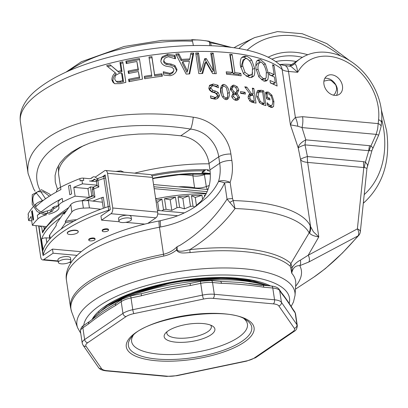<?xml version="1.0" encoding="UTF-8"?>
<svg xmlns="http://www.w3.org/2000/svg" width="408" height="408" viewBox="0 0 408 408"><rect width="100%" height="100%" fill="white"/><g stroke="black" fill="none" stroke-linecap="round" stroke-linejoin="round"><path stroke-width="0.61" d="M234.008 47.772A102.077 78.137 -124.3 0 1 239.583 44.758L254.633 37.607L277.415 31.595L302.185 33.711L326.828 43.62L349.335 60.389M290.756 267.918L291.735 273.233L292.133 267.51L290.899 263.517A114.674 39.408 171.5 0 0 189.791 249.665A9.496 0.974 -96.3 0 0 190.118 252.608A113.648 39.056 -8.5 0 1 290.317 266.337L290.756 267.918A9.496 1.03 175.5 0 1 292.133 267.51C294.535 264.119 297.269 261.681 300.334 260.197A6.329 4.626 71.7 0 1 299.793 265.664L308.856 261.992L358.01 235.906C343.817 252.659 329.511 266.118 315.083 276.287L313.038 277.649M291.128 306.5L293.48 302.002L295.05 295.295A110.211 37.878 171.5 0 0 217.581 268.036A110.211 37.878 171.5 0 0 93.835 300.38A110.211 37.878 171.5 0 0 77.627 327.787L71.686 311.936A113.761 39.097 -8.5 0 1 163.786 256.056C168.519 255.041 172.752 253.052 176.491 250.089C179.377 254.424 185.742 252.603 190.118 252.608M160.273 221.615A9.496 1.107 -101 0 1 160.563 220.672L159.288 220.917A9.496 1.107 -101 0 0 159.451 227.21L160.726 226.965A9.496 1.107 -101 0 1 160.273 221.615M290.317 266.337A9.496 8.594 132.6 0 1 290.899 263.517L309.147 232.866A15.825 14.749 -28.1 0 0 310.039 225.303A136.099 46.772 171.5 0 0 233.228 200.578L232.56 198.64A9.496 3.264 171.5 0 0 229.852 198.732A9.496 3.264 171.5 0 0 227.037 199.124L235.039 208.554L233.228 200.578A9.496 1.224 149.3 0 0 229.74 202.429M309.58 233.141C311.013 234.921 314.084 236.176 318.791 236.91L313.461 231.846L310.6 226.639A15.825 13.275 -18.6 0 1 309.58 233.141L309.147 232.866A134.079 46.078 -8.5 0 0 235.039 208.554C223.196 224.522 208.116 238.231 189.791 249.665C185.762 250.4 179.428 252.567 177.149 250.022A9.496 1.448 -5.5 0 1 176.491 250.089L177.108 246.713C173.273 250.553 168.734 253.067 163.496 254.266A113.944 39.158 171.5 0 0 70.518 307.448L66.473 280.393A113.944 39.158 -8.5 0 1 159.451 227.21L163.496 254.266A9.496 1.107 -101 0 0 163.786 256.056M177.149 250.022L177.108 246.713L180.173 245.203C199.328 233.284 214.95 217.928 227.037 199.124L224.609 182.881A9.496 2.183 -155.9 0 0 218.494 181.565C215.827 187.114 211.936 192.403 206.805 197.426L196.049 206.178C188.618 211.176 180.632 215.026 172.105 217.719L160.563 220.672M232.56 198.64L230.132 182.396C232.433 175.506 233.009 168.203 231.861 160.487L230.897 154.04C228.689 136.782 212.894 119.677 193.254 117.213C137.792 108.676 77.255 117.142 48.159 137.501C33.028 148.048 26.336 160.028 28.091 173.451L28.162 173.905M28.091 173.451L20.4 121.987A136.099 46.772 -8.5 0 1 128.897 58.966A136.099 46.772 -8.5 0 1 282.137 69.472A15.825 5.437 171.5 0 0 288.507 71.446A9.496 5.166 -84.8 0 0 284.325 65.433L290.945 66.366L297.707 72.287A50.643 38.765 55.7 0 1 348.182 62.761A50.643 38.765 55.7 0 1 378.578 119.728A6.329 3.024 6 0 1 381.505 122.686L381.103 126.562A6.329 3.024 -174 0 0 380.955 125.73A6.329 3.024 -174 0 0 378.17 123.609L302.583 116.698L295.382 117.448L292.169 121.069L290.414 124.853L298.253 148.048L300.574 159.528L310.6 226.639L310.039 225.303M115.296 72.802L106.6 65.729A136.099 46.772 -8.5 0 1 110.15 64.801L117.968 71.364A136.099 46.772 -8.5 0 1 121.181 70.625L119.957 62.434A136.099 46.772 -8.5 0 1 122.782 61.807L125.858 82.385A136.099 46.772 171.5 0 0 120.401 83.62L114.607 83.691L112.899 82.136L111.889 79.917C111.914 77.03 113.047 74.659 115.296 72.802L116.254 73.721C114.067 75.562 112.96 77.928 112.95 80.815L111.889 79.917M148.971 57.028A136.099 46.772 -8.5 0 1 151.888 56.61L154.596 74.751A136.099 46.772 -8.5 0 1 161.961 73.792L162.323 76.225A136.099 46.772 171.5 0 0 144.707 78.759L144.345 76.327A136.099 46.772 -8.5 0 1 151.684 75.169L148.971 57.028M190.893 53.147A136.099 46.772 -8.5 0 1 193.734 53.06L189.664 73.904A136.099 46.772 171.5 0 0 186.16 74.088L175.807 54.004A136.099 46.772 -8.5 0 1 178.842 53.78A1427.495 448.127 68.5 0 1 181.662 59.405A136.099 46.772 -8.5 0 1 189.827 58.976A1427.495 239.578 -75.2 0 0 190.893 53.147M229.74 54.233A136.099 46.772 -8.5 0 1 232.152 54.488L234.86 72.634A136.099 46.772 -8.5 0 1 240.786 73.384L241.154 75.817A136.099 46.772 171.5 0 0 226.573 74.261L226.205 71.828A136.099 46.772 -8.5 0 1 232.448 72.374L229.74 54.233M263.91 81.146L258.952 77.056L256.005 68.666C255.689 65.499 255.882 63.011 256.581 61.2L258.213 59.915L260.707 59.701L265.379 63.923L268.056 72.4C268.408 75.577 268.301 78.035 267.74 79.779L266.261 80.988L263.91 81.146M270.361 82.987L269.999 80.549A136.099 46.772 -8.5 0 1 275.344 82.895L274.477 77.092A136.099 46.772 171.5 0 0 269.367 74.843L269.005 72.405A136.099 46.772 -8.5 0 1 274.115 74.659L272.631 64.75A136.099 46.772 -8.5 0 1 274.038 65.464L277.114 86.042A136.099 46.772 171.5 0 0 270.361 82.987M249.364 77.591L243.607 73.884L240.368 65.637C240.077 62.455 240.368 59.915 241.235 58.023L242.964 56.681L245.305 56.09L247.309 56.533L249.63 57.967L251.67 60.002L254.669 68.34C254.985 71.528 254.77 74.032 254.026 75.857L251.833 77.352L249.364 77.591M198.798 73.588L195.723 53.015A136.099 46.772 -8.5 0 1 198.492 52.963L201.139 70.691L204.719 58.614A136.099 46.772 -8.5 0 1 206.377 58.625L213.394 70.773L210.742 53.05A136.099 46.772 -8.5 0 1 213.211 53.127L216.286 73.705A136.099 46.772 171.5 0 0 212.665 73.598L205.897 62.067L202.643 73.532A136.099 46.772 171.5 0 0 198.798 73.588M162.19 56.829L167.622 54.351L175.012 55.315L175.522 58.747A136.099 46.772 171.5 0 0 175.312 58.767L168.188 56.702L165.23 57.992L164.184 59.196L163.807 60.45L164.404 61.883L166.087 63.22L171.079 64.051L174.95 65.545L176.945 69.467L176.679 70.808L175.343 72.91L173.273 74.659L170.468 75.699L163.761 75.067L163.271 71.803A136.099 46.772 -8.5 0 1 163.486 71.777L169.922 73.348L172.36 72.323L173.788 70.645L173.731 69.034L171.901 67.213L165.98 66.121C163.236 65.311 161.527 63.75 160.854 61.43L161.211 58.798L162.19 56.829L162.032 57.946L167.331 55.483L174.553 56.462L174.854 58.472M125.899 61.144A136.099 46.772 -8.5 0 1 139.424 58.558L142.499 79.137A136.099 46.772 171.5 0 0 128.974 81.717L128.607 79.285A136.099 46.772 -8.5 0 1 139.24 77.209L138.399 71.573A136.099 46.772 171.5 0 0 128.479 73.501L128.112 71.063A136.099 46.772 -8.5 0 1 138.037 69.141L136.894 61.501A136.099 46.772 171.5 0 0 126.261 63.577L125.899 61.144L126.577 62.123A132.931 45.686 -8.5 0 1 139.582 59.634M209.625 85.292L213.206 84.012L218.061 85.282L218.428 87.735A136.099 46.772 171.5 0 0 218.29 87.73L213.598 85.706L211.798 86.261L210.732 87.832L212.864 90.382L215.567 91.101L218.117 92.468L219.433 95.156L219.29 96.314L218.438 97.67L217.097 98.731L215.261 99.231L210.803 98.226L210.451 95.89A136.099 46.772 -8.5 0 1 210.594 95.89L215.21 97.517L216.867 96.701L217.495 95.293L215.286 92.958L211.818 91.984L209.676 90.245L208.769 88.409L209.651 85.267M230.285 89.174L230.989 86.797L233.019 85.236L233.942 85.129L237.242 86.726L238.808 89.984L237.206 93.585L239.578 97.466L238.471 99.618L236.237 100.496C233.957 99.863 232.443 98.496 231.698 96.395L233.197 93.044L230.285 89.174M237.349 93.442L235.742 94.462M233.065 93.192L234.034 93.896M249.538 94.146L249.982 93.906L244.769 86.812A136.099 46.772 -8.5 0 1 246.855 87.139L251.45 93.641A136.099 46.772 -8.5 0 1 253.205 93.983L252.333 88.133A136.099 46.772 -8.5 0 1 253.837 88.439L256.03 103.137A136.099 46.772 171.5 0 0 253.093 102.551L249.997 101.245L248.161 97.803C248.125 95.86 248.732 94.564 249.982 93.906L249.757 94.003M265.542 92.371L266.837 91.989L268.515 92.142L271.912 95.202L273.901 101.378L273.6 106.513L272.151 107.431L270.785 107.386L267.48 105.106L267.128 102.745A136.099 46.772 -8.5 0 1 267.24 102.78L268.642 104.407L271.004 105.799L272.131 104.948L272.774 102.587L272.707 100.965L271.233 96.196L268.811 93.85L266.944 93.677L267.51 97.476A136.099 46.772 -8.5 0 1 269.688 98.211L269.948 99.924A136.099 46.772 171.5 0 0 266.5 98.792L265.547 92.371M257.851 90.474L261.411 90.245A136.099 46.772 -8.5 0 1 263.746 90.897L265.945 105.596A136.099 46.772 171.5 0 0 263.634 104.948L259.677 102.821L256.54 96.12C256.392 93.565 256.831 91.683 257.851 90.474L258.111 90.326M240.684 93.417L240.419 91.632A136.099 46.772 -8.5 0 1 245.121 92.279L245.392 94.064A136.099 46.772 171.5 0 0 240.684 93.417M226.124 99.674C223.416 98.904 221.554 96.283 220.534 91.81L220.549 88.521L221.284 86.221L222.411 84.828L223.839 84.369C226.527 85.144 228.368 87.786 229.352 92.305L229.357 95.589L228.653 97.859L227.582 99.205L226.124 99.674M227.511 92.233L227.781 96.747L226.746 99.618M221.651 85.619L223.717 86.032M222.957 86.414L222.268 87.439L222.442 91.892L223.62 96.41L225.884 98.042L226.986 97.655L227.7 96.62L227.506 92.172L226.379 87.71L224.084 86.001L222.957 86.414L220.83 88.602L221.284 94.518M224.731 99.175L226.986 97.655M240.628 93.029A132.931 45.686 -8.5 0 1 243.158 93.391L243.214 93.748M243.158 93.391L245.121 92.279M263.145 104.04L263.262 104.836M257.377 91.076L259.049 91.275A132.931 45.686 -8.5 0 1 260.936 91.8M256.678 93.157L259.111 92.004L256.683 93.121M258.866 92.157L258.065 96.492L260.406 101.643L263.313 103.239A136.099 46.772 -8.5 0 1 264.348 103.525L262.66 92.208A136.099 46.772 171.5 0 0 261.62 91.922L258.866 92.157M259.167 102.214L260.406 101.643M262.242 104.433L264.348 103.525M261.426 91.877L263.746 90.897M265.639 93.029L266.96 93.672M271.351 105.723L271.009 107.447M267.429 99.083L269.688 98.211M266.373 97.935L267.51 97.476M265.807 94.136L266.944 93.677M267.449 104.887L268.642 104.407M252.379 94.396L252.537 95.436M253.45 101.556L253.613 102.653M249.171 94.483L249.344 94.733A132.931 45.686 -8.5 0 1 251.058 95.064L253.205 93.983M248.166 96.762L250.364 95.528L248.176 96.701M251.598 102.117A132.931 45.686 -8.5 0 1 252.124 102.219L254.276 101.138L253.45 95.615A136.099 46.772 171.5 0 0 252.108 95.355L250.114 95.727L249.793 97.925L250.828 100.006L252.756 100.847A136.099 46.772 -8.5 0 1 254.276 101.138M249.512 100.705L250.828 100.006M252.476 89.107L253.837 88.439M249.344 94.733L251.45 93.641M245.55 87.853L246.855 87.139M231.321 86.379L233.554 86.664M237.706 97.981L237.655 99.236L236.987 100.444M236.987 91.117L235.426 94.666M234.32 93.702L233.442 96.523L236.028 99.042L237.451 98.379L237.864 97.079L236.303 94.804L234.32 93.702L232.616 94.85L231.775 96.737M234.947 100.082L237.002 98.777M234.641 93.855L236.084 92.917L237.094 89.928L235.651 87.485L234.421 86.654L233.458 86.705L231.453 88.011L230.423 89.724M233.131 86.884L232.295 87.883L232.096 89.138L234.024 91.805L236.084 92.917M232.688 92.708L234.024 91.805M235.793 94.493L237.206 93.585M209.248 85.899L211.966 85.18L216.709 86.45L216.755 86.746M210.742 97.823L213.971 98.69L215.205 98.185L216.816 96.747M211.38 86.603L209.875 88.159L209.574 89.286L211.655 91.555L214.292 92.274L216.791 93.636L218.086 96.324L217.326 98.593M216.791 93.636L218.117 92.468M214.292 92.274L215.567 91.101M216.709 86.45L218.061 85.282M126.781 63.47L126.577 62.123M128.979 73.394L128.78 72.053A132.931 45.686 -8.5 0 1 138.47 70.171L136.894 61.501M129.489 81.61L129.29 80.269A132.931 45.686 -8.5 0 1 139.679 78.244L138.399 71.573M138.47 70.171L138.037 69.141M128.78 72.053L128.112 71.063M139.679 78.244L139.24 77.209M129.29 80.269L128.607 79.285M160.823 60.986L162.032 57.946M163.348 72.889L170.141 74.394L172.783 72.757L173.864 70.446M163.832 60.119L163.838 62.388L165.52 64.163L170.743 65.188L174.532 66.693L176.465 70.298L176.404 71.41M163.389 72.578L163.486 71.777M174.532 66.693L174.95 65.545M170.743 65.188L171.079 64.051M174.553 56.462L175.012 55.315M205.897 62.067L204.755 63.24L201.934 73.537M210.926 54.264A132.931 45.686 -8.5 0 1 211.864 54.295L214.756 73.654M204.372 59.787A132.931 45.686 -8.5 0 1 205.204 59.797L212.104 71.946L213.394 70.773M195.891 54.162A132.931 45.686 -8.5 0 1 197.487 54.137L200.134 71.864L201.139 70.691M211.864 54.295L213.211 53.127M205.204 59.797L206.377 58.625M197.487 54.137L198.492 52.963M252.547 72.481L252.093 76.118L251.313 77.495M241.73 57.467L244.045 57.232L246.871 58.619M245.213 58.727L243.377 60.94L242.648 64.005L242.734 65.994L245.04 72.44L248.997 75.22L251.425 74.644L252.21 73.797L252.552 67.856C251.364 62.924 249.344 59.808 246.498 58.512L245.402 58.635L243.158 59.803L240.827 67.641M246.131 76.051L246.881 76.311L248.814 75.98L251.022 74.878M251.792 76.918L254.026 75.857M272.59 75.159L272.758 76.281M273.824 83.395L273.992 84.517M269.331 74.593A132.931 45.686 -8.5 0 1 271.381 75.556L274.115 74.659M270.325 82.727A132.931 45.686 -8.5 0 1 272.615 83.793L275.344 82.895M272.799 65.856L274.038 65.464M265.618 78.336L264.823 81.269M257.065 60.613L258.611 60.843L260.36 62.036M260.115 62.113L258.468 64.234L257.917 67.218L258.034 69.192L260.141 75.735L263.548 78.775L265.338 78.525L266.189 77.607L266.317 71.757C265.21 66.79 263.456 63.561 261.049 62.067L257.708 63.118L255.841 66.076M261.732 79.856L265.022 78.678M265.185 80.753L267.74 79.779M229.939 55.58A132.931 45.686 -8.5 0 1 230.362 55.626L232.152 54.488M226.399 73.124A132.931 45.686 -8.5 0 1 230.719 73.517L232.448 72.374M230.362 55.626L233.075 73.766A132.931 45.686 -8.5 0 1 238.864 74.501L239.017 75.526M238.864 74.501L240.786 73.384M233.075 73.766L234.86 72.634M190.684 54.295A132.931 45.686 -8.5 0 1 192.836 54.228L193.734 53.06M176.363 55.07A132.931 45.686 -8.5 0 1 178.296 54.932A1455.076 454.191 68.9 0 1 181.065 60.557A132.931 45.686 -8.5 0 1 189.047 60.139L189.827 58.976M192.836 54.228L189.149 73.93M182.794 61.69L182.182 62.847L186.874 72.349L187.563 71.186L189.404 61.343A136.099 46.772 171.5 0 0 182.794 61.69L187.563 71.186M181.065 60.557L181.662 59.405M178.296 54.932L178.842 53.78M149.134 58.104A132.931 45.686 -8.5 0 1 151.965 57.696L151.888 56.61M144.865 78.734L144.661 77.377A132.931 45.686 -8.5 0 1 151.832 76.25L151.684 75.169M151.965 57.696L154.678 75.837A132.931 45.686 -8.5 0 1 161.864 74.899L162.068 76.255M144.661 77.377L144.345 76.327M161.864 74.899L161.961 73.792M154.678 75.837L154.596 74.751M109.778 68.309L106.6 65.729M114.357 83.543L112.95 80.815M107.732 66.601A132.931 45.686 -8.5 0 1 111.2 65.698L118.861 72.303A132.931 45.686 -8.5 0 1 122.002 71.573L120.778 63.388A132.931 45.686 -8.5 0 1 122.946 62.903M110.925 65.464L110.15 64.801M115.857 80.983L117.417 82.304L120.778 82.227A132.931 45.686 -8.5 0 1 123.502 81.6L122.344 73.858L121.523 72.91A136.099 46.772 171.5 0 0 119.059 73.476L115.428 75.449L114.73 78.974L115.449 80.524L116.459 81.386L119.891 81.289A136.099 46.772 -8.5 0 1 122.681 80.646L121.523 72.91M117.417 82.304L116.459 81.386M123.502 81.6L122.681 80.646M120.778 63.388L119.957 62.434M122.002 71.573L121.181 70.625M118.861 72.303L117.968 71.364M20.4 121.987C19.773 117.438 20.298 113.001 21.981 108.681C24.495 102.428 28.739 96.686 34.711 91.458C50.929 77.52 75.302 66.213 107.84 57.528C173.696 40.03 253.098 40.943 279.475 64.551A9.496 8.553 -49.2 0 1 282.137 69.472L290.414 124.853L297.764 126.21A15.825 9.996 70 0 0 295.382 117.448L288.507 71.446L297.707 72.287C296.917 66.637 295.825 63.816 294.433 63.827L291.74 65.591M57.528 189.348L55.258 182.065L55.07 175.511L56.666 169.131L60.022 163.022L65.086 157.284L71.777 152.006L79.988 147.273L89.592 143.162L100.434 139.74L112.338 137.052L125.113 135.155L138.567 134.064L152.475 133.809L166.617 134.385L180.775 135.793C188.445 136.889 194.856 140.066 200.007 145.325C205.056 150.695 208.054 156.733 209.018 163.45L209.931 169.927C211.482 182.279 208.396 192.841 200.675 201.608L194.269 207.356M39.724 189.669C30.294 169.631 43.151 149.486 73.058 137.419C103.091 125.414 148.42 122.196 190.618 129.076C198.227 130.06 204.622 133.253 209.804 138.644C214.73 143.993 217.709 150.047 218.739 156.815A9.496 3.264 -8.5 0 1 224.176 154.693A9.496 3.264 -8.5 0 1 230.897 154.04M209.018 163.45L218.739 156.815L219.703 163.261C220.657 169.687 220.254 175.787 218.494 181.565A9.496 4.682 -163 0 1 230.132 182.396A9.496 3.264 171.5 0 0 224.609 182.881C215.552 203.628 189.577 221.554 160.726 226.965M297.764 126.21L302.002 127.582L305.822 139.857A15.825 8.609 -84.8 0 0 305.026 144.876L368.776 150.7A15.825 8.609 95.2 0 1 369.061 148.16A15.825 8.609 95.2 0 1 369.566 145.687L305.822 139.857A15.825 7.635 -15.2 0 0 298.253 148.048A15.825 2.31 167.7 0 1 305.026 144.876L307.443 156.544A15.825 2.122 -11.2 0 0 300.574 159.528A15.825 5.437 171.5 0 0 307.658 162.41L363.803 167.545A15.825 8.609 95.2 0 1 363.543 164.664A15.825 8.609 95.2 0 1 363.589 161.675L307.443 156.544A15.825 8.609 -84.8 0 0 307.658 162.41L318.791 236.91L308.219 255.224L300.334 260.197M308.856 261.992A6.329 4.044 64.3 0 0 308.219 255.224L357.382 228.883A6.329 3.024 6 0 1 360.315 231.836A6.329 6.329 0 0 1 358.795 235.334A6.329 3.682 41 0 0 358.795 235.334A6.329 3.682 41 0 1 358.01 235.906A6.329 4.065 60.1 0 0 357.382 228.883L363.803 167.545L364.354 167.474A15.825 8.145 113.5 0 1 365.43 162.144L363.589 161.675M364.354 167.474L366.955 168.397L360.315 231.836M367.419 166.051L367.531 164.776L365.43 162.144L368.776 150.7L371.622 150.787L372.009 150.353M369.209 150.629A15.825 9.241 111.4 0 1 370.918 145.998L369.566 145.687M372.759 148.318L372.81 147.721L370.918 145.998L376.15 134.359A6.329 0.729 24.2 0 0 378.542 134.987A6.329 0.729 24.2 0 0 378.792 134.9L372.004 150.358L366.955 168.397M378.578 119.728L377.645 128.964L376.15 134.359L302.002 127.582A15.825 8.609 95.2 0 0 302.823 122.12A15.825 8.609 95.2 0 0 302.583 116.698M323.952 84.257A11.077 8.481 -124.3 0 1 326.966 75.949A11.077 8.481 -124.3 0 1 340.211 80.325A11.077 8.481 -124.3 0 1 339.451 94.253A11.077 8.481 -124.3 0 1 330.087 93.702A11.077 8.481 -124.3 0 1 323.952 84.257M336.508 95.36A11.077 8.481 55.7 0 0 335.167 83.767A11.077 8.481 55.7 0 0 324.86 78.29M289.456 65.902L292.633 65.193A9.496 8.507 61.4 0 0 294.433 63.827A56.972 43.61 55.7 0 1 300.456 58.563L289.68 65.918M180.775 135.793L190.618 129.076A9.496 1.525 -80.7 0 0 193.254 117.213M295.05 295.295L295.754 283.988A112.588 38.689 -8.5 0 0 291.735 273.233L291.735 273.233C292.735 267.969 295.423 265.445 299.793 265.664A119.85 41.188 171.5 0 1 295.611 286.273M252.394 282.163A90.265 31.023 171.5 0 0 114.582 302.762M260.386 283.881A91.55 31.462 171.5 0 0 109.905 304.975A91.55 31.462 171.5 0 0 107.442 306.74M210.656 325.15A22.486 7.727 -8.5 0 1 211.329 326.609A22.486 7.727 -8.5 0 1 207.881 331.648A22.486 7.727 -8.5 0 1 183.416 338.222A22.486 7.727 -8.5 0 1 166.846 333.254A22.486 7.727 -8.5 0 1 167.066 331.663M210.962 334.83A25.653 8.818 171.5 0 0 212.66 326.15A25.653 8.818 171.5 0 0 191.311 323.753A25.653 8.818 171.5 0 0 168.091 330.908A25.653 8.818 171.5 0 0 165.439 333.209A25.653 8.818 171.5 0 0 178.592 342.343A25.653 8.818 171.5 0 0 210.962 334.83M133.192 335.458A58.553 20.125 171.5 0 0 166.79 354.552A58.553 20.125 171.5 0 0 238.456 337.345A58.553 20.125 171.5 0 0 244.157 318.872M200.756 281.229L190.383 283.402A3.167 0.495 78.2 0 0 190.235 283.728A3.167 0.495 78.2 0 0 190.347 285.518L200.726 283.346A15.825 5.437 -8.5 0 1 212.537 282.52A3.167 1.724 -84.8 0 0 211.145 280.515L200.756 281.229A3.167 0.495 78.2 0 0 200.726 283.346L202.48 295.106A3.167 0.495 78.2 0 0 203.602 299.028A12.658 4.35 -8.5 0 1 213.053 298.365L273.304 303.873A12.658 4.35 -8.5 0 1 278.812 305.903L294.316 328.292A12.658 4.35 -8.5 0 1 292.658 331.821L254.332 357.974A12.658 4.35 -8.5 0 1 246.478 360.937L176.771 375.533A12.658 4.35 -8.5 0 1 167.321 376.191L107.069 370.683A12.658 4.35 -8.5 0 1 101.556 368.654L86.052 346.27A12.658 4.35 -8.5 0 1 87.715 342.735L126.041 316.588A12.658 4.35 -8.5 0 1 133.895 313.625L203.602 299.028M213.053 298.365A3.167 1.724 -84.8 0 0 214.297 294.28L212.537 282.52L221.508 283.341A3.167 1.724 -84.8 0 0 220.703 281.596A3.167 1.724 -84.8 0 0 220.111 281.336L211.145 280.515M278.812 305.903A3.167 2.933 -34.7 0 0 281.433 302.323L279.679 290.567A3.167 2.933 -34.7 0 0 279.22 289.405C278.072 287.625 275.466 286.498 271.397 286.023L262.426 285.207A3.167 1.724 95.2 0 1 263.017 285.467A3.167 1.724 95.2 0 1 263.823 287.212L272.789 288.028L274.548 299.788A3.167 1.724 95.2 0 1 273.304 303.873M271.397 286.023A3.167 1.724 95.2 0 1 272.789 288.028A15.825 5.437 -8.5 0 1 279.679 290.567L281.984 293.898A3.167 2.933 -34.7 0 0 281.525 292.735L279.22 289.405M292.658 331.821A3.167 2.422 55.7 0 0 294.005 331.495C296.019 330.531 297.116 328.557 297.294 325.574L295.535 313.818A15.825 5.437 -8.5 0 0 295.183 312.951A3.167 2.933 145.3 0 0 294.724 311.794L292.414 308.458A3.167 2.933 145.3 0 1 292.414 308.458A3.167 2.933 145.3 0 1 292.419 308.458A3.167 2.933 145.3 0 1 292.873 309.621L295.183 312.951L296.937 324.712A3.167 2.933 145.3 0 1 294.316 328.292M122.058 299.273L116.357 303.164A3.167 2.422 55.7 0 0 115.959 303.532A3.167 2.422 55.7 0 0 115.495 305.541L121.196 301.645A15.825 5.437 -8.5 0 1 131.019 297.942A3.167 0.495 -101.8 0 1 131.05 295.825L122.058 299.273A3.167 2.422 55.7 0 0 121.196 301.645L122.956 313.405A3.167 2.422 55.7 0 0 126.041 316.588M133.895 313.625A3.167 0.495 -101.8 0 1 132.779 309.703L131.019 297.942L141.392 295.769A3.167 0.495 -101.8 0 1 141.28 293.979A3.167 0.495 -101.8 0 1 141.423 293.653L131.05 295.825M87.715 342.735A3.167 2.422 -124.3 0 1 84.629 339.558L82.87 327.797L88.577 323.906A3.167 2.422 -124.3 0 1 89.041 321.897A3.167 2.422 -124.3 0 1 89.439 321.535L83.732 325.426A104.004 35.741 -8.5 0 1 99.731 305.582A104.004 35.741 -8.5 0 1 219.983 274.997A104.004 35.741 -8.5 0 1 289.19 303.394M190.378 283.402L168.83 287.171L152.485 290.955M261.701 285.416L241.327 282.515L220.111 281.336M266.021 285.534A99.7 34.262 171.5 0 0 129.438 296.203M122.262 299.135A99.7 34.262 171.5 0 0 92.386 319.393M209.069 163.822A106.029 36.44 171.5 0 0 134.635 173.15M84.461 145.207A106.029 36.44 171.5 0 0 58.543 173.084A106.029 36.44 171.5 0 0 58.681 174.69L60.552 187.236M151.368 174.976A90.204 30.998 -8.5 0 1 208.463 169.799L207.672 170.748L210.064 170.967M95.253 177.143L104.56 170.794A4.432 2.412 95.2 0 1 105.575 170.493A4.432 2.412 95.2 0 1 107.528 173.303L152.49 177.414A4.432 2.412 -84.8 0 0 150.537 174.609A4.432 2.412 -84.8 0 0 150.44 174.604M152.49 177.414L157.672 212.099L112.715 207.988A4.432 2.412 95.2 0 1 110.971 213.71L128.163 215.281A6.329 2.178 -8.5 0 1 131.06 216.643L131.458 219.29A6.329 2.178 -8.5 0 1 125.516 222.375A6.329 2.178 -8.5 0 1 118.932 221.161A6.329 2.178 -8.5 0 1 122.038 218.744A6.329 2.178 -8.5 0 1 128.561 217.928A6.329 2.178 -8.5 0 1 131.458 219.29M118.932 221.161L118.539 218.515A6.329 2.178 -8.5 0 1 121.64 216.097A6.329 2.178 -8.5 0 1 128.163 215.281L155.933 217.821A4.432 2.412 -84.8 0 0 157.672 212.099M155.933 217.821L147.793 223.375M36.006 225.649L40.713 257.122A4.432 2.412 95.2 0 0 42.662 259.927A4.432 2.412 95.2 0 0 43.682 259.626L53.101 253.2L77.036 255.388M102.209 176.929L105.172 174.91L110.359 209.595L100.939 216.026L101.551 220.141L110.971 213.71M107.528 173.303L112.715 207.988M38.638 225.889L43.064 255.51L52.489 249.084L53.101 253.2M193.367 45.502L192.51 41.193L191.78 39.632L200.466 40.132L209.238 41.228L210.518 42.84L211.252 45.706M207.524 169.769L207.672 170.748M144.804 224.094L125.7 222.35M119.32 221.763L101.551 220.141M157.718 213.925L177.684 215.75M43.411 255.281A3.167 1.086 -8.5 0 1 43.217 254.98A3.167 1.086 -8.5 0 1 43.228 254.821A134.518 46.226 -8.5 0 1 108.696 210.151A3.167 1.086 -8.5 0 1 110.017 209.829M52.489 249.084L81.182 251.705M108.538 230.081L108.452 229.495A3.167 1.086 171.5 0 0 105.157 228.888A3.167 1.086 171.5 0 0 102.189 230.433L102.275 231.02A3.167 1.086 -8.5 0 1 103.831 229.811A3.167 1.086 -8.5 0 1 107.09 229.403A3.167 1.086 -8.5 0 1 108.538 230.081A3.167 1.086 -8.5 0 1 108.054 230.795A3.167 1.086 -8.5 0 1 104.611 231.719A3.167 1.086 -8.5 0 1 102.275 231.02M95.079 239.266L94.993 238.68A3.167 1.086 171.5 0 0 91.703 238.068A3.167 1.086 171.5 0 0 88.73 239.613L88.817 240.2A3.167 1.086 -8.5 0 1 90.372 238.991A3.167 1.086 -8.5 0 1 93.631 238.588A3.167 1.086 -8.5 0 1 95.079 239.266A3.167 1.086 -8.5 0 1 94.595 239.975A3.167 1.086 -8.5 0 1 91.152 240.904A3.167 1.086 -8.5 0 1 88.817 240.2M78.265 231.668L78.224 231.372A5.539 1.902 171.5 0 0 72.466 230.311A5.539 1.902 171.5 0 0 67.269 233.009L67.31 233.305A5.539 1.902 -8.5 0 1 74.205 230.444A5.539 1.902 -8.5 0 1 78.265 231.668A5.539 1.902 -8.5 0 1 77.418 232.907A5.539 1.902 -8.5 0 1 71.39 234.529A5.539 1.902 -8.5 0 1 67.31 233.305M155.693 198.844A87.042 29.912 -8.5 0 1 157.289 198.523L155.621 198.37M157.422 210.421L184.345 212.884M153.556 184.538L208.014 189.521M58.37 262.487L57.977 259.84A6.329 2.178 -8.5 0 1 63.913 256.754A6.329 2.178 -8.5 0 1 70.497 257.968L70.895 260.615A6.329 2.178 -8.5 0 1 67.789 263.033A6.329 2.178 -8.5 0 1 61.266 263.843A6.329 2.178 -8.5 0 1 58.37 262.487A6.329 2.178 -8.5 0 1 61.475 260.064A6.329 2.178 -8.5 0 1 67.998 259.253A6.329 2.178 -8.5 0 1 70.895 260.615M38.872 225.91L42.692 251.45A3.167 1.086 -8.5 0 1 42.697 251.292A134.518 46.226 -8.5 0 1 43.1 249.905A134.518 46.226 -8.5 0 1 104.887 207.749A134.518 46.226 -8.5 0 1 108.166 206.621A3.167 1.086 -8.5 0 1 109.859 206.249M48.736 214.22A15.825 5.437 -8.5 0 0 58.961 207.442A15.825 5.437 -8.5 0 0 58.818 206.953A15.825 5.437 -8.5 0 1 58.675 206.458A15.825 5.437 -8.5 0 1 62.771 201.929A134.518 46.226 -8.5 0 1 75.103 196.156L73.782 187.338A134.518 46.226 -8.5 0 1 82.467 183.84L81.942 180.311L83.737 180.474L83.385 178.123L89.082 178.643A6.329 4.845 55.7 0 0 91.774 177.995A6.329 4.845 55.7 0 0 92.443 177.404A3.167 2.422 -124.3 0 1 92.779 177.113A3.167 2.422 -124.3 0 1 96.043 177.735A6.329 4.845 55.7 0 0 97.507 178.847M82.467 183.84L97.012 185.166M96.482 181.642L89.434 180.994A8.864 6.783 55.7 0 0 93.197 180.086A8.864 6.783 55.7 0 0 94.141 179.26A0.632 0.484 -124.3 0 1 94.86 179.326A8.864 6.783 55.7 0 0 96.502 180.637M31.702 220.85L28.636 220.57L28.106 217.041A134.518 46.226 171.5 0 1 28.509 216.25L28.157 213.899A3.167 1.086 171.5 0 0 28.101 214.174L28.433 216.393M209.901 45.655L209.238 41.228M152.072 175.955A87.042 29.912 -8.5 0 1 203.373 170.876L201.919 172.696L204.469 171.085L205.408 169.912A3.167 2.785 -141.3 0 1 203.373 170.876A3.167 1.285 -89.1 0 0 203.98 169.692M206.127 193.795A87.042 29.912 171.5 0 0 157.289 198.523M161.859 210.824L163.511 209.738A87.042 29.912 -8.5 0 1 166.087 209.284L171.788 210.365L177.011 207.677A87.042 29.912 -8.5 0 1 179.607 207.371L184.421 208.855L190.475 206.371A87.042 29.912 -8.5 0 1 193.02 206.208L194.708 207.035M155.912 200.313A87.042 29.912 -8.5 0 1 161.925 199.155L163.511 209.738M166.087 209.284L164.506 198.701A87.042 29.912 -8.5 0 1 175.43 197.095L177.011 207.677M179.607 207.371L178.026 196.789A87.042 29.912 -8.5 0 1 188.889 195.789L190.475 206.371M193.02 206.208L191.439 195.626A87.042 29.912 -8.5 0 1 201.98 195.264L202.587 199.328M204.602 196.452L204.418 195.254A87.042 29.912 -8.5 0 1 205.326 195.259M156.136 201.822L157.661 201.975L161.925 199.155M157.661 201.975L158.947 210.559M46.808 242.76L46.078 237.879A53.805 18.493 171.5 0 0 49.689 238.002M46.078 237.879A3.167 1.086 171.5 0 0 41.519 239.323L43.1 249.905M104.887 207.749L103.306 197.166A3.167 1.086 171.5 0 0 101.832 198.344L103.321 208.299M49.832 238.971L49.399 236.043A9.496 3.264 171.5 0 1 49.705 234.983L56.289 225.491L56.09 224.171L60.466 217.867A134.518 46.226 171.5 0 0 41.519 239.323M103.306 197.166A134.518 46.226 171.5 0 0 92.82 201.083M28.157 213.899A134.518 46.226 -8.5 0 1 33.257 206.744M34.394 205.51A134.518 46.226 -8.5 0 1 35.669 204.219L36.021 206.576A134.518 46.226 171.5 0 1 60.925 189.582L60.573 187.231A15.825 5.437 171.5 0 0 56.477 191.76L56.503 191.944M43.325 200.369A15.825 5.437 171.5 0 0 35.669 204.219M60.573 187.231A134.518 46.226 -8.5 0 1 79.846 178.633L80.198 180.984A134.518 46.226 171.5 0 1 81.942 180.311M83.385 178.123A3.167 1.086 171.5 0 0 79.846 178.633M28.636 220.57A134.518 46.226 -8.5 0 1 31.054 216.495L32.37 225.313A134.518 46.226 -8.5 0 1 37.867 218.923A15.825 5.437 -8.5 0 1 46.568 214.766M40.086 213.491A15.825 5.437 171.5 0 0 37.337 215.393A134.518 46.226 -8.5 0 1 39.637 213.251M40.922 212.14A134.518 46.226 -8.5 0 1 62.24 198.4A15.825 5.437 171.5 0 0 58.145 202.929L58.675 206.458M70.293 185.105L71.614 193.922A134.518 46.226 171.5 0 0 69.819 194.728L68.503 185.91A134.518 46.226 -8.5 0 1 70.293 185.105M32.324 210.599L33.64 219.417A134.518 46.226 171.5 0 0 32.92 220.325L31.6 211.502A134.518 46.226 -8.5 0 1 32.324 210.599A3.167 1.086 171.5 0 0 32.176 211.007L33.466 219.631M73.782 187.338L87.955 188.634L90.479 186.915L93.452 187.185M86.425 200.624A134.518 46.226 -8.5 0 1 94.937 197.141L93.707 188.909A134.518 46.226 -8.5 0 1 98.864 186.981L97.084 185.64L97.548 185.691M40.367 226.047L40.285 226.95A134.518 46.226 -8.5 0 1 40.652 226.073M204.418 195.254L205.035 195.748M191.439 195.626L195.254 197.482L201.98 195.264M195.254 197.482L196.472 205.637M178.026 196.789L182.84 198.273L188.889 195.789M182.84 198.273L184.421 208.855M164.506 198.701L170.207 199.782L175.43 197.095M170.207 199.782L171.788 210.365M90.479 186.915L91.795 195.733L93.06 195.85M44.498 228.378L44.018 228.332L44.951 227.695M43.722 226.353L44.018 228.332M73.68 221.304A18.992 6.528 171.5 0 0 65.479 222.783L65.285 221.462L71.869 211.976A9.496 3.264 -8.5 0 1 83.38 208.131L89.439 207.901L100.725 209.243M61.072 229.138L65.479 222.783M94.937 197.141L93.289 195.82L92.422 190.021A3.167 1.086 -8.5 0 1 93.707 188.909A3.167 1.622 68.9 0 1 94.411 186.604A3.167 3.167 0 0 0 92.422 190.021M68.748 207.539L53.025 218.729L43.217 230.5L42.565 232.876A134.518 46.226 -8.5 0 1 66.55 210.707M65.336 212.456A18.992 6.528 171.5 0 0 63.985 212.792L60.466 217.867M102.413 202.225L88.337 200.552L82.283 200.782A9.496 3.264 171.5 0 0 70.768 204.627L64.183 214.113L63.985 212.792M45.773 226.542L32.37 225.313M89.464 197.324L91.795 195.733M75.103 196.156L89.174 197.446M47.603 212.94L47.303 210.921A15.825 5.437 171.5 0 0 41.988 212.604M52.739 207.83L53.295 207.269A4.748 1.632 -8.5 0 1 57.773 205.887A15.825 5.437 171.5 0 0 58.405 204.648M47.303 210.921A15.825 5.437 171.5 0 0 51.653 209.615M87.955 188.634L89.265 197.406M70.334 185.38A3.167 1.086 171.5 0 0 68.503 185.91M31.6 211.502L32.258 211.563M65.285 221.462A18.992 6.528 -8.5 0 1 76.592 219.754M53.744 208.738A15.825 5.437 171.5 0 0 57.773 205.887M88.337 200.552L89.439 207.901M238.904 48.547A99.481 76.148 -124.3 0 1 254.633 37.607M363.304 203.296L365.976 200.782A99.481 76.148 -124.3 0 1 363.319 203.133M381.745 119.488A93.182 71.329 -124.3 0 1 383.714 129.351A93.182 71.329 -124.3 0 1 364.211 194.606M247.121 50.194A93.182 71.329 -124.3 0 1 340.466 55.855M268.112 57.273A75.271 57.615 -124.3 0 1 307.709 54.738M271.81 59.211A72.196 55.264 -124.3 0 1 302.415 57.319M275.63 61.593A70.232 53.759 -124.3 0 1 290.649 60.726A70.232 53.759 -124.3 0 1 296.142 61.506M279.72 64.556A67.162 51.408 -124.3 0 1 291.552 64.637M270.647 285.957A97.288 33.436 171.5 0 0 171.049 282.26A97.288 33.436 171.5 0 0 91.963 319.714M220.83 88.602L222.268 87.439M222.707 97.15L223.62 96.41M227.761 93.457L229.352 92.305M222.35 85.532L223.839 84.369M256.754 97.104L258.065 96.492M261.467 104.045L263.313 103.239M259.049 91.275L261.411 90.245M265.985 93.126L268.515 92.142M265.562 92.499L266.837 91.989M268.984 106.401L270.672 105.743M271.04 107.452L273.6 106.513M272.784 101.781L273.901 101.378M270.835 95.599L271.912 95.202M248.395 98.67L249.793 97.925M250.889 101.806L252.756 100.847M232.218 86.277L233.942 85.129M232.096 97.446L233.442 96.523M234.682 99.94L236.028 99.042M230.607 90.168L232.096 89.138M237.747 98.18L239.557 97.048M237.033 91.091L238.808 89.984M235.799 87.638L237.242 86.726M211.966 85.18L213.206 84.012M213.644 98.705L214.878 97.538M218.086 96.324L219.433 95.156M211.655 91.555L212.864 90.382M209.574 89.286L210.742 88.113M167.331 55.483L167.622 54.351M169.641 74.48L169.922 73.348M176.465 70.298L176.919 69.151M166.75 64.632L166.994 63.505M163.644 61.766L163.827 60.644M240.735 67.106L242.734 65.994M243.27 73.399L245.04 72.44M246.881 76.311L248.997 75.22M252.685 69.258L254.669 68.34M249.574 60.996L251.67 60.002M244.045 57.232L246.157 56.146M256.26 69.972L258.034 69.192M258.575 76.408L260.141 75.735M261.452 79.636L263.548 78.775M266.45 72.996L268.056 72.4M263.583 64.607L265.379 63.923M258.254 60.705L260.707 59.701M120.778 82.227L119.891 81.289M209.931 169.927L219.703 163.261A9.496 3.264 -8.5 0 1 225.134 161.14A9.496 3.264 -8.5 0 1 231.861 160.487M292.327 65.346A9.496 7.268 55.7 0 0 292.929 64.78M45.528 198.767L40.514 191.25M242.179 341.185A62.373 21.435 -8.5 0 1 163.47 359.453A62.373 21.435 -8.5 0 1 131.488 337.243C144.325 317.837 228.363 305.276 246.31 320.081A62.373 21.435 -8.5 0 1 242.179 341.185M244.178 342.215A64.612 22.205 171.5 0 0 192.933 314.517A64.612 22.205 171.5 0 0 133.452 355.103A64.612 22.205 171.5 0 0 244.178 342.215M167.321 376.191A3.167 1.724 95.2 0 1 166.591 376.405L106.34 370.897A3.167 1.724 -84.8 0 0 107.069 370.683M101.556 368.654A3.167 2.933 145.3 0 1 98.517 367.516L83.013 345.132A3.167 2.933 -34.7 0 0 86.052 346.27M297.294 325.574A15.825 5.437 171.5 0 0 296.937 324.712L281.433 302.323A15.825 5.437 171.5 0 0 274.548 299.788L214.297 294.28A15.825 5.437 171.5 0 0 202.48 295.106L132.779 309.703A15.825 5.437 171.5 0 0 122.956 313.405L84.629 339.558A15.825 5.437 171.5 0 0 82.202 343.103L83.013 345.132M246.478 360.937A3.167 0.495 78.2 0 0 246.687 361.095L176.98 375.692A3.167 0.495 -101.8 0 1 176.771 375.533M294.005 331.495L255.678 357.648A3.167 2.422 -124.3 0 1 254.332 357.974M221.508 283.341C235.477 283.744 249.584 285.034 263.823 287.212M281.984 293.898C285.483 298.253 289.114 303.496 292.873 309.621M141.392 295.769C157.58 291.47 173.9 288.053 190.347 285.518M80.442 331.347A15.825 5.437 -8.5 0 1 82.87 327.797A3.167 2.422 -124.3 0 1 83.732 325.426C81.717 326.39 80.621 328.364 80.442 331.347L82.202 343.103M88.577 323.906C97.415 316.899 106.391 310.779 115.495 305.541M69.355 70.65A95.288 32.747 -8.5 0 1 192.51 41.193M210.518 42.84A95.288 32.747 -8.5 0 1 227.786 46.971M154.173 188.664L206.315 193.433M71.278 262.15L69.931 262.028M58.14 260.952L43.682 259.626M210.309 173.895A80.024 27.499 171.5 0 0 152.628 178.332M201.919 172.696L210.283 173.461M108.696 210.151L103.948 178.403A3.167 1.367 -108.6 0 1 104.519 176.144L98.542 178.23A3.167 1.505 70.1 0 0 97.894 180.514A134.518 46.226 -8.5 0 1 103.948 178.403A3.167 1.086 -8.5 0 1 105.641 178.031M43.228 254.821L38.908 225.915M209.248 185.467L206.3 186.563A9.44 3.244 -8.5 0 1 194.56 187.782A36.455 12.526 171.5 0 0 178.352 186.808M207.641 189.485A3.167 1.555 -110.4 0 1 206.3 186.563L204.403 174.655L206.412 173.905M194.601 188.292A3.167 2.152 -78.6 0 0 194.56 187.782L192.943 175.848A9.216 3.167 171.5 0 0 194.325 176.042A9.216 3.167 171.5 0 0 204.403 174.655A3.167 1.555 -110.4 0 0 204.199 173.808M42.565 232.876L41.56 226.154M40.285 226.95L40.147 226.027M98.864 186.981L97.894 180.514A3.167 1.086 -8.5 0 0 96.487 181.672L97.079 185.62M92.443 177.404L90.979 178.403M37.337 215.393L37.867 218.923M62.771 201.929L62.24 198.4M92.06 181.234L94.86 179.326M152.699 178.811A36.674 12.602 -8.5 0 1 157.197 177.618M175.058 174.945A36.674 12.602 -8.5 0 1 187.425 175.063A36.674 12.602 -8.5 0 1 192.943 175.848A3.167 2.152 -78.6 0 1 193.178 173.731M49.705 234.983L50.235 238.527M70.768 204.627L71.869 211.976M82.283 200.782L83.38 208.131M365.976 200.782C383.632 183.131 390.507 159.773 386.611 130.713L381.276 109.512M96.441 314.925L107.641 305.128L125.853 295.632L176.057 281.556L229.775 277.919L252.129 280.531L268.637 285.773M77.627 327.787L80.738 333.295M295.433 289.165L312.997 277.68M71.686 311.936L70.518 307.448M66.473 280.393C65.035 272.891 68.432 262.915 79.244 253.348C84.527 248.742 91.071 244.453 98.879 240.485C115.658 232.04 135.798 225.517 159.288 220.917M268.755 106.718L271.315 105.733M381.505 122.686C383.913 101.959 372.606 77.591 354.613 64.046C346.418 57.783 337.697 53.953 328.455 52.561C318 51.117 308.667 53.122 300.456 58.563M381.103 126.562L378.792 134.9M284.325 65.433L279.189 64.331M42.524 200.619L35.955 192.54M35.078 191.225L33.614 188.822L28.096 173.471M358.79 235.334L342.394 253.057L325.288 268.658L313.91 277.078M323.926 81.121L328.807 80.07L331.485 80.769L335.718 84.844L336.564 87.674L336.498 90.132L335.157 93.432L333.53 95.197M98.42 313.155L99.037 311.987M294.724 311.794L295.535 313.818M246.687 361.095L255.678 357.648M98.517 367.516C99.664 369.301 102.27 370.423 106.34 370.897M166.591 376.405L176.98 375.692M230.556 281.872L230.913 281.882M116.357 303.164L102.755 311.579L89.439 321.535M152.714 290.894L141.423 293.653M262.426 285.207L248.946 283.402M281.525 292.735C284.172 295.82 290.843 305.679 292.419 308.458M105.575 170.493L150.537 174.609M58.39 165.566L58.543 173.084M65.892 72.185L81.376 61.73L124.165 46.476L161.961 40.367L197.941 39.923M205.693 40.698L231.545 47.43M71.028 262.517L69.365 262.364M58.201 261.344L42.662 259.927M152.658 178.526L182.417 174.267L210.319 174.165M153.887 186.762L207.162 191.638M42.692 251.45L43.217 254.98M105.335 175.981A3.167 3.167 0 0 0 104.519 176.144M92.779 177.113L90.785 178.469M91.576 181.193L93.197 180.086M98.542 178.23A3.167 3.167 0 0 0 96.487 181.672M115.872 171.436L120.855 170.886L124.012 172.181M81.595 200.818L93.279 195.764M97.104 185.579L94.411 186.604M49.363 196.192L43.63 191.913L37.658 191.653L33.691 195.33C28.274 208.233 49.868 221.044 52.423 207.616M50.709 195.345L49.582 194.055L41.473 189.74L32.252 194.667L32.181 204.372L37.225 211.589L44.14 214.761L52.54 211.191L54.193 206.769"/></g></svg>

